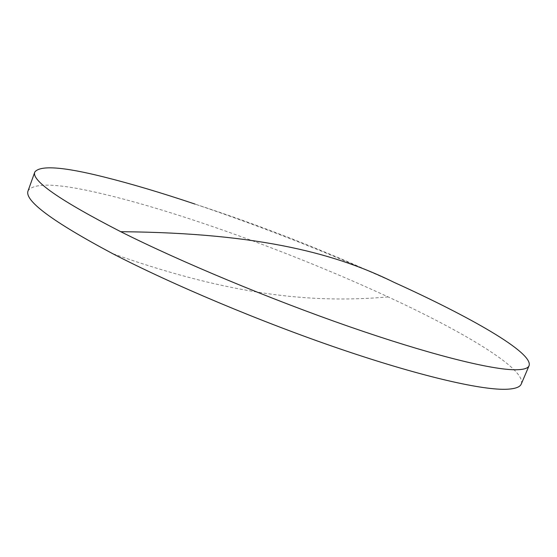 <?xml version="1.0" encoding="UTF-8"?>
<svg xmlns="http://www.w3.org/2000/svg" width="557" height="557" viewBox="0 0 557 557"><rect width="100%" height="100%" fill="white"/><g stroke="black" fill="none" stroke-linecap="round" stroke-linejoin="round"><path stroke-width="0.42" stroke-dasharray="2.79 2.09" d="M521.296 383.954C526.476 369.068 463.069 331.547 388.152 296.923C295.078 253.846 178.17 211.152 98.22 192.84C57.308 183.378 33.942 182.654 28.128 190.682M394.064 282.35L389.754 280.401C326.047 251.861 261.129 226.427 194.999 204.078C261.4 225.752 326.318 251.193 389.754 280.401M388.152 296.923C319.614 302.827 238.862 298.336 112.605 253.63"/><path stroke-width="0.84" d="M513.15 369.73C522.626 369.973 527.939 368.623 529.087 365.671C533.474 352.63 469.349 316.446 394.064 282.35C339.011 255.197 263.788 232.882 120.744 231.705C180.538 261.727 270.048 299.081 348.821 326.479C427.679 353.89 487.974 368.978 513.15 369.73M194.999 204.078C161.37 192.778 131.048 183.754 104.027 177.008C63.31 166.78 40.243 165.102 34.833 171.974L28.128 190.682C23.812 200.304 51.975 221.289 112.605 253.63C171.932 284.425 261.073 321.96 339.812 348.842C418.641 375.738 479.229 389.712 504.844 389.301C514.48 389.113 519.966 387.331 521.296 383.954L529.087 365.671M34.833 171.974C30.962 180.336 59.599 200.248 120.744 231.705"/></g></svg>
